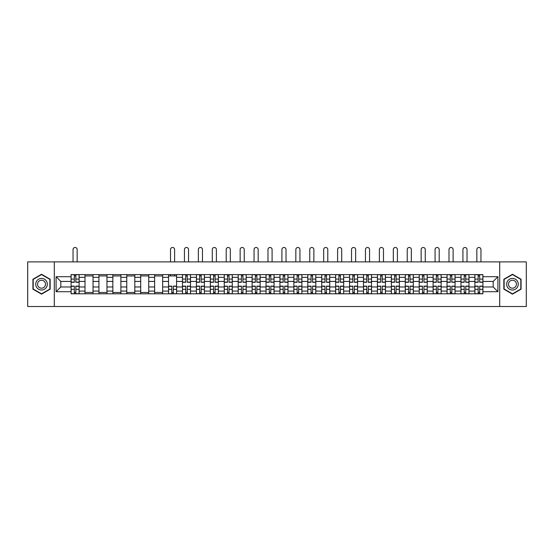 <?xml version="1.0" encoding="UTF-8"?>
<svg xmlns="http://www.w3.org/2000/svg" width="554" height="554" viewBox="0 0 554 554"><rect width="100%" height="100%" fill="white"/><g stroke="black" fill="none" stroke-linecap="round" stroke-linejoin="round"><path stroke-width="0.83" d="M499.701 306.521L526.3 306.521L526.3 261.89L27.7 261.89L27.7 306.521L499.701 306.521L499.701 261.89M85.004 293.8L85.004 277.332L79.111 277.332L79.111 293.8M79.111 277.332L79.111 274.611M85.004 277.332L85.004 274.611M93.037 274.611L93.037 293.8M98.931 293.8L98.931 274.611M106.964 274.611L106.964 293.8M112.85 293.8L112.85 274.611M120.883 274.611L120.883 293.8M126.776 293.8L126.776 274.611M134.809 274.611L134.809 293.8M140.702 293.8L140.702 274.611M148.735 274.611L148.735 293.8M154.628 293.8L154.628 274.611M162.661 274.611L162.661 293.8M168.548 293.8L168.548 274.611M176.581 274.611L176.581 293.8M182.474 293.8L182.474 274.611M190.507 274.611L190.507 293.8M196.4 293.8L196.4 274.611M204.433 274.611L204.433 293.8M210.326 293.8L210.326 274.611M218.359 274.611L218.359 293.8M224.245 293.8L224.245 274.611M232.278 274.611L232.278 293.8M238.172 293.8L238.172 274.611M246.205 274.611L246.205 293.8M252.098 293.8L252.098 274.611M260.131 274.611L260.131 293.8M266.024 293.8L266.024 274.611M274.057 274.611L274.057 293.8M279.943 293.8L279.943 274.611M287.976 274.611L287.976 293.8M293.869 293.8L293.869 274.611M301.902 274.611L301.902 293.8M307.795 293.8L307.795 274.611M315.828 274.611L315.828 293.8M321.722 293.8L321.722 274.611M329.755 274.611L329.755 293.8M335.641 293.8L335.641 274.611M343.674 274.611L343.674 293.8M349.567 293.8L349.567 274.611M357.6 274.611L357.6 293.8M363.493 293.8L363.493 274.611M371.526 274.611L371.526 293.8M377.419 293.8L377.419 274.611M385.452 274.611L385.452 293.8M391.339 293.8L391.339 274.611M399.372 274.611L399.372 293.8M405.265 293.8L405.265 274.611M413.298 274.611L413.298 293.8M419.191 293.8L419.191 274.611M427.224 274.611L427.224 293.8M433.117 293.8L433.117 274.611M441.15 274.611L441.15 293.8M447.036 293.8L447.036 274.611M455.069 274.611L455.069 293.8M460.963 293.8L460.963 274.611M468.996 274.611L468.996 293.8M474.889 293.8L474.889 274.611M474.889 286.972L468.996 286.972M460.963 286.972L455.069 286.972M447.036 286.972L441.15 286.972M433.117 286.972L427.224 286.972M419.191 286.972L413.298 286.972M405.265 286.972L399.372 286.972M391.339 286.972L385.452 286.972M377.419 286.972L371.526 286.972M363.493 286.972L357.6 286.972M349.567 286.972L343.674 286.972M335.641 286.972L329.755 286.972M321.722 286.972L315.828 286.972M307.795 286.972L301.902 286.972M293.869 286.972L287.976 286.972M279.943 286.972L274.057 286.972M266.024 286.972L260.131 286.972M252.098 286.972L246.205 286.972M238.172 286.972L232.278 286.972M224.245 286.972L218.359 286.972M210.326 286.972L204.433 286.972M196.4 286.972L190.507 286.972M182.474 286.972L176.581 286.972M168.548 286.972L162.661 286.972M154.628 286.972L148.735 286.972M140.702 286.972L134.809 286.972M126.776 286.972L120.883 286.972M112.85 286.972L106.964 286.972M98.931 286.972L93.037 286.972M85.004 286.972L79.111 286.972M474.889 281.439L468.996 281.439M460.963 281.439L455.069 281.439M447.036 281.439L441.15 281.439M433.117 281.439L427.224 281.439M419.191 281.439L413.298 281.439M405.265 281.439L399.372 281.439M391.339 281.439L385.452 281.439M377.419 281.439L371.526 281.439M363.493 281.439L357.6 281.439M349.567 281.439L343.674 281.439M335.641 281.439L329.755 281.439M321.722 281.439L315.828 281.439M307.795 281.439L301.902 281.439M293.869 281.439L287.976 281.439M279.943 281.439L274.057 281.439M266.024 281.439L260.131 281.439M252.098 281.439L246.205 281.439M238.172 281.439L232.278 281.439M224.245 281.439L218.359 281.439M210.326 281.439L204.433 281.439M196.4 281.439L190.507 281.439M182.474 281.439L176.581 281.439M168.548 281.439L162.661 281.439M154.628 281.439L148.735 281.439M140.702 281.439L134.809 281.439M126.776 281.439L120.883 281.439M112.85 281.439L106.964 281.439M98.931 281.439L93.037 281.439M85.004 281.439L79.111 281.439M60.815 286.972L71.078 286.972L71.078 281.439L60.815 281.439L60.815 286.972L56.086 291.709L56.086 276.709L71.078 276.709L71.078 281.439M482.922 281.439L482.922 286.972L493.185 286.972L493.185 281.439L482.922 281.439L482.922 274.611L71.078 274.611L71.078 276.709M482.922 276.709L497.914 276.709L497.914 291.709L482.922 291.709L482.922 286.972M71.078 286.972L71.078 293.8L482.922 293.8L482.922 291.709M71.078 291.709L56.086 291.709M54.299 306.521L54.299 261.89M50.151 279.237L41.536 274.265L32.921 279.237L32.921 289.181L41.536 294.153L50.151 289.181L50.151 279.237M521.079 279.237L512.464 274.265L503.849 279.237L503.849 289.181L512.464 294.153L521.079 289.181L521.079 279.237M75.856 292.464L74.34 292.464M74.34 275.954L75.856 275.954M93.037 292.464L85.004 292.464M85.004 275.954L93.037 275.954M106.964 292.464L98.931 292.464M98.931 275.954L106.964 275.954M120.883 292.464L112.85 292.464M112.85 275.954L120.883 275.954M134.809 292.464L126.776 292.464M126.776 275.954L134.809 275.954M148.735 292.464L140.702 292.464M140.702 275.954L148.735 275.954M162.661 292.464L154.628 292.464M154.628 275.954L162.661 275.954M173.326 292.464L171.809 292.464M168.548 275.954L176.581 275.954M187.252 292.464L185.735 292.464M185.735 275.954L187.252 275.954M201.171 292.464L199.655 292.464M199.655 275.954L201.171 275.954M215.097 292.464L213.581 292.464M213.581 275.954L215.097 275.954M229.024 292.464L227.507 292.464M227.507 275.954L229.024 275.954M242.95 292.464L241.433 292.464M241.433 275.954L242.95 275.954M256.869 292.464L255.352 292.464M255.352 275.954L256.869 275.954M270.795 292.464L269.279 292.464M269.279 275.954L270.795 275.954M284.721 292.464L283.205 292.464M283.205 275.954L284.721 275.954M298.648 292.464L297.131 292.464M297.131 275.954L298.648 275.954M312.567 292.464L311.05 292.464M311.05 275.954L312.567 275.954M326.493 292.464L324.976 292.464M324.976 275.954L326.493 275.954M340.419 292.464L338.903 292.464M338.903 275.954L340.419 275.954M354.345 292.464L352.829 292.464M352.829 275.954L354.345 275.954M368.265 292.464L366.748 292.464M366.748 275.954L368.265 275.954M382.191 292.464L380.674 292.464M380.674 275.954L382.191 275.954M396.117 292.464L394.6 292.464M394.6 275.954L396.117 275.954M410.043 292.464L408.52 292.464M408.52 275.954L410.043 275.954M423.962 292.464L422.446 292.464M422.446 275.954L423.962 275.954M437.889 292.464L436.372 292.464M436.372 275.954L437.889 275.954M451.815 292.464L450.298 292.464M450.298 275.954L451.815 275.954M465.741 292.464L464.217 292.464M464.217 275.954L465.741 275.954M479.66 292.464L478.144 292.464M478.144 275.954L479.66 275.954M56.086 276.709L60.815 281.439M493.185 286.972L497.914 291.709M493.185 281.439L497.914 276.709M77.151 261.89L77.151 249.529A2.05 2.05 0 0 0 75.095 247.479A2.05 2.05 0 0 0 73.045 249.529L73.045 261.89M75.856 282.291L75.856 274.701L79.07 274.701L79.07 282.291L75.856 282.291M74.34 275.864L75.856 275.864M74.34 274.701L71.127 274.701L71.127 282.291L74.34 282.291L74.34 274.701L75.856 274.701M74.34 286.127L74.34 293.717L71.127 293.717L71.127 286.127L74.34 286.127M75.856 292.554L74.34 292.554M75.856 293.717L79.07 293.717L79.07 286.127L75.856 286.127L75.856 293.717L74.34 293.717M36.509 287.111A5.803 5.803 0 0 0 44.438 289.23A5.803 5.803 0 0 0 46.557 281.307A5.803 5.803 0 0 0 38.635 279.181A5.803 5.803 0 0 0 36.509 287.111M38.094 286.196A3.975 3.975 0 0 0 43.524 287.651A3.975 3.975 0 0 0 44.978 282.221A3.975 3.975 0 0 0 39.549 280.767A3.975 3.975 0 0 0 38.094 286.196M41.536 274.569L49.881 279.389L49.881 289.029L41.536 293.842L33.192 289.029L33.192 279.389L41.536 274.569M507.443 287.111A5.803 5.803 0 0 0 515.365 289.23A5.803 5.803 0 0 0 517.491 281.307A5.803 5.803 0 0 0 509.562 279.181A5.803 5.803 0 0 0 507.443 287.111M509.022 286.196A3.975 3.975 0 0 0 514.451 287.651A3.975 3.975 0 0 0 515.906 282.221A3.975 3.975 0 0 0 510.476 280.767A3.975 3.975 0 0 0 509.022 286.196M512.464 274.569L520.808 279.389L520.808 289.029L512.464 293.842L504.119 289.029L504.119 279.389L512.464 274.569M188.547 261.89L188.547 249.529A2.05 2.05 0 0 0 186.49 247.479A2.05 2.05 0 0 0 184.44 249.529L184.44 261.89M187.252 282.291L187.252 274.701L190.465 274.701L190.465 282.291L187.252 282.291M185.735 275.864L187.252 275.864M185.735 274.701L182.522 274.701L182.522 282.291L185.735 282.291L185.735 274.701L187.252 274.701M202.466 261.89L202.466 249.529A2.05 2.05 0 0 0 200.416 247.479A2.05 2.05 0 0 0 198.36 249.529L198.36 261.89M201.171 282.291L201.171 274.701L204.391 274.701L204.391 282.291L201.171 282.291M199.655 275.864L201.171 275.864M199.655 274.701L196.441 274.701L196.441 282.291L199.655 282.291L199.655 274.701L201.171 274.701M216.392 261.89L216.392 249.529A2.05 2.05 0 0 0 214.343 247.479A2.05 2.05 0 0 0 212.286 249.529L212.286 261.89M215.097 282.291L215.097 274.701L218.311 274.701L218.311 282.291L215.097 282.291M213.581 275.864L215.097 275.864M213.581 274.701L210.368 274.701L210.368 282.291L213.581 282.291L213.581 274.701L215.097 274.701M174.621 261.89L174.621 249.529A2.05 2.05 0 0 0 172.564 247.479A2.05 2.05 0 0 0 170.514 249.529L170.514 261.89M171.809 286.127L171.809 293.717L168.596 293.717L168.596 286.127L171.809 286.127M173.326 292.554L171.809 292.554M173.326 293.717L176.539 293.717L176.539 286.127L173.326 286.127L173.326 293.717L171.809 293.717M174.621 274.611L174.621 275.954M170.514 274.611L170.514 275.954M185.735 286.127L185.735 293.717L182.522 293.717L182.522 286.127L185.735 286.127M187.252 292.554L185.735 292.554M187.252 293.717L190.465 293.717L190.465 286.127L187.252 286.127L187.252 293.717L185.735 293.717M199.655 286.127L199.655 293.717L196.441 293.717L196.441 286.127L199.655 286.127M201.171 292.554L199.655 292.554M201.171 293.717L204.391 293.717L204.391 286.127L201.171 286.127L201.171 293.717L199.655 293.717M213.581 286.127L213.581 293.717L210.368 293.717L210.368 286.127L213.581 286.127M215.097 292.554L213.581 292.554M215.097 293.717L218.311 293.717L218.311 286.127L215.097 286.127L215.097 293.717L213.581 293.717M230.319 261.89L230.319 249.529A2.05 2.05 0 0 0 228.262 247.479A2.05 2.05 0 0 0 226.212 249.529L226.212 261.89M229.024 282.291L229.024 274.701L232.237 274.701L232.237 282.291L229.024 282.291M227.507 275.864L229.024 275.864M227.507 274.701L224.294 274.701L224.294 282.291L227.507 282.291L227.507 274.701L229.024 274.701M227.507 286.127L227.507 293.717L224.294 293.717L224.294 286.127L227.507 286.127M229.024 292.554L227.507 292.554M229.024 293.717L232.237 293.717L232.237 286.127L229.024 286.127L229.024 293.717L227.507 293.717M244.245 261.89L244.245 249.529A2.05 2.05 0 0 0 242.188 247.479A2.05 2.05 0 0 0 240.138 249.529L240.138 261.89M242.95 282.291L242.95 274.701L246.163 274.701L246.163 282.291L242.95 282.291M241.433 275.864L242.95 275.864M241.433 274.701L238.22 274.701L238.22 282.291L241.433 282.291L241.433 274.701L242.95 274.701M241.433 286.127L241.433 293.717L238.22 293.717L238.22 286.127L241.433 286.127M242.95 292.554L241.433 292.554M242.95 293.717L246.163 293.717L246.163 286.127L242.95 286.127L242.95 293.717L241.433 293.717M258.164 261.89L258.164 249.529A2.05 2.05 0 0 0 256.114 247.479A2.05 2.05 0 0 0 254.057 249.529L254.057 261.89M256.869 282.291L256.869 274.701L260.082 274.701L260.082 282.291L256.869 282.291M255.352 275.864L256.869 275.864M255.352 274.701L252.139 274.701L252.139 282.291L255.352 282.291L255.352 274.701L256.869 274.701M255.352 286.127L255.352 293.717L252.139 293.717L252.139 286.127L255.352 286.127M256.869 292.554L255.352 292.554M256.869 293.717L260.082 293.717L260.082 286.127L256.869 286.127L256.869 293.717L255.352 293.717M272.09 261.89L272.09 249.529A2.05 2.05 0 0 0 270.04 247.479A2.05 2.05 0 0 0 267.984 249.529L267.984 261.89M270.795 282.291L270.795 274.701L274.008 274.701L274.008 282.291L270.795 282.291M269.279 275.864L270.795 275.864M269.279 274.701L266.065 274.701L266.065 282.291L269.279 282.291L269.279 274.701L270.795 274.701M286.016 261.89L286.016 249.529A2.05 2.05 0 0 0 283.96 247.479A2.05 2.05 0 0 0 281.91 249.529L281.91 261.89M284.721 282.291L284.721 274.701L287.935 274.701L287.935 282.291L284.721 282.291M283.205 275.864L284.721 275.864M283.205 274.701L279.992 274.701L279.992 282.291L283.205 282.291L283.205 274.701L284.721 274.701M299.943 261.89L299.943 249.529A2.05 2.05 0 0 0 297.886 247.479A2.05 2.05 0 0 0 295.836 249.529L295.836 261.89M298.648 282.291L298.648 274.701L301.861 274.701L301.861 282.291L298.648 282.291M297.131 275.864L298.648 275.864M297.131 274.701L293.918 274.701L293.918 282.291L297.131 282.291L297.131 274.701L298.648 274.701M313.862 261.89L313.862 249.529A2.05 2.05 0 0 0 311.812 247.479A2.05 2.05 0 0 0 309.755 249.529L309.755 261.89M312.567 282.291L312.567 274.701L315.78 274.701L315.78 282.291L312.567 282.291M311.05 275.864L312.567 275.864M311.05 274.701L307.837 274.701L307.837 282.291L311.05 282.291L311.05 274.701L312.567 274.701M327.788 261.89L327.788 249.529A2.05 2.05 0 0 0 325.738 247.479A2.05 2.05 0 0 0 323.681 249.529L323.681 261.89M326.493 282.291L326.493 274.701L329.706 274.701L329.706 282.291L326.493 282.291M324.976 275.864L326.493 275.864M324.976 274.701L321.763 274.701L321.763 282.291L324.976 282.291L324.976 274.701L326.493 274.701M341.714 261.89L341.714 249.529A2.05 2.05 0 0 0 339.657 247.479A2.05 2.05 0 0 0 337.608 249.529L337.608 261.89M340.419 282.291L340.419 274.701L343.632 274.701L343.632 282.291L340.419 282.291M338.903 275.864L340.419 275.864M338.903 274.701L335.689 274.701L335.689 282.291L338.903 282.291L338.903 274.701L340.419 274.701M355.64 261.89L355.64 249.529A2.05 2.05 0 0 0 353.584 247.479A2.05 2.05 0 0 0 351.534 249.529L351.534 261.89M354.345 282.291L354.345 274.701L357.559 274.701L357.559 282.291L354.345 282.291M352.829 275.864L354.345 275.864M352.829 274.701L349.609 274.701L349.609 282.291L352.829 282.291L352.829 274.701L354.345 274.701M369.56 261.89L369.56 249.529A2.05 2.05 0 0 0 367.51 247.479A2.05 2.05 0 0 0 365.453 249.529L365.453 261.89M368.265 282.291L368.265 274.701L371.478 274.701L371.478 282.291L368.265 282.291M366.748 275.864L368.265 275.864M366.748 274.701L363.535 274.701L363.535 282.291L366.748 282.291L366.748 274.701L368.265 274.701M383.486 261.89L383.486 249.529A2.05 2.05 0 0 0 381.436 247.479A2.05 2.05 0 0 0 379.379 249.529L379.379 261.89M382.191 282.291L382.191 274.701L385.404 274.701L385.404 282.291L382.191 282.291M380.674 275.864L382.191 275.864M380.674 274.701L377.461 274.701L377.461 282.291L380.674 282.291L380.674 274.701L382.191 274.701M397.412 261.89L397.412 249.529A2.05 2.05 0 0 0 395.355 247.479A2.05 2.05 0 0 0 393.305 249.529L393.305 261.89M396.117 282.291L396.117 274.701L399.33 274.701L399.33 282.291L396.117 282.291M394.6 275.864L396.117 275.864M394.6 274.701L391.387 274.701L391.387 282.291L394.6 282.291L394.6 274.701L396.117 274.701M411.331 261.89L411.331 249.529A2.05 2.05 0 0 0 409.281 247.479A2.05 2.05 0 0 0 407.232 249.529L407.232 261.89M410.043 282.291L410.043 274.701L413.256 274.701L413.256 282.291L410.043 282.291M408.52 275.864L410.043 275.864M408.52 274.701L405.306 274.701L405.306 282.291L408.52 282.291L408.52 274.701L410.043 274.701M425.257 261.89L425.257 249.529A2.05 2.05 0 0 0 423.208 247.479A2.05 2.05 0 0 0 421.151 249.529L421.151 261.89M423.962 282.291L423.962 274.701L427.176 274.701L427.176 282.291L423.962 282.291M422.446 275.864L423.962 275.864M422.446 274.701L419.233 274.701L419.233 282.291L422.446 282.291L422.446 274.701L423.962 274.701M439.184 261.89L439.184 249.529A2.05 2.05 0 0 0 437.134 247.479A2.05 2.05 0 0 0 435.077 249.529L435.077 261.89M437.889 282.291L437.889 274.701L441.102 274.701L441.102 282.291L437.889 282.291M436.372 275.864L437.889 275.864M436.372 274.701L433.159 274.701L433.159 282.291L436.372 282.291L436.372 274.701L437.889 274.701M453.11 261.89L453.11 249.529A2.05 2.05 0 0 0 451.053 247.479A2.05 2.05 0 0 0 449.003 249.529L449.003 261.89M451.815 282.291L451.815 274.701L455.028 274.701L455.028 282.291L451.815 282.291M450.298 275.864L451.815 275.864M450.298 274.701L447.085 274.701L447.085 282.291L450.298 282.291L450.298 274.701L451.815 274.701M467.029 261.89L467.029 249.529A2.05 2.05 0 0 0 464.979 247.479A2.05 2.05 0 0 0 462.929 249.529L462.929 261.89M465.741 282.291L465.741 274.701L468.954 274.701L468.954 282.291L465.741 282.291M464.217 275.864L465.741 275.864M464.217 274.701L461.004 274.701L461.004 282.291L464.217 282.291L464.217 274.701L465.741 274.701M269.279 286.127L269.279 293.717L266.065 293.717L266.065 286.127L269.279 286.127M270.795 292.554L269.279 292.554M270.795 293.717L274.008 293.717L274.008 286.127L270.795 286.127L270.795 293.717L269.279 293.717M283.205 286.127L283.205 293.717L279.992 293.717L279.992 286.127L283.205 286.127M284.721 292.554L283.205 292.554M284.721 293.717L287.935 293.717L287.935 286.127L284.721 286.127L284.721 293.717L283.205 293.717M297.131 286.127L297.131 293.717L293.918 293.717L293.918 286.127L297.131 286.127M298.648 292.554L297.131 292.554M298.648 293.717L301.861 293.717L301.861 286.127L298.648 286.127L298.648 293.717L297.131 293.717M311.05 286.127L311.05 293.717L307.837 293.717L307.837 286.127L311.05 286.127M312.567 292.554L311.05 292.554M312.567 293.717L315.78 293.717L315.78 286.127L312.567 286.127L312.567 293.717L311.05 293.717M324.976 286.127L324.976 293.717L321.763 293.717L321.763 286.127L324.976 286.127M326.493 292.554L324.976 292.554M326.493 293.717L329.706 293.717L329.706 286.127L326.493 286.127L326.493 293.717L324.976 293.717M338.903 286.127L338.903 293.717L335.689 293.717L335.689 286.127L338.903 286.127M340.419 292.554L338.903 292.554M340.419 293.717L343.632 293.717L343.632 286.127L340.419 286.127L340.419 293.717L338.903 293.717M352.829 286.127L352.829 293.717L349.609 293.717L349.609 286.127L352.829 286.127M354.345 292.554L352.829 292.554M354.345 293.717L357.559 293.717L357.559 286.127L354.345 286.127L354.345 293.717L352.829 293.717M366.748 286.127L366.748 293.717L363.535 293.717L363.535 286.127L366.748 286.127M368.265 292.554L366.748 292.554M368.265 293.717L371.478 293.717L371.478 286.127L368.265 286.127L368.265 293.717L366.748 293.717M380.674 286.127L380.674 293.717L377.461 293.717L377.461 286.127L380.674 286.127M382.191 292.554L380.674 292.554M382.191 293.717L385.404 293.717L385.404 286.127L382.191 286.127L382.191 293.717L380.674 293.717M394.6 286.127L394.6 293.717L391.387 293.717L391.387 286.127L394.6 286.127M396.117 292.554L394.6 292.554M396.117 293.717L399.33 293.717L399.33 286.127L396.117 286.127L396.117 293.717L394.6 293.717M408.52 286.127L408.52 293.717L405.306 293.717L405.306 286.127L408.52 286.127M410.043 292.554L408.52 292.554M410.043 293.717L413.256 293.717L413.256 286.127L410.043 286.127L410.043 293.717L408.52 293.717M422.446 286.127L422.446 293.717L419.233 293.717L419.233 286.127L422.446 286.127M423.962 292.554L422.446 292.554M423.962 293.717L427.176 293.717L427.176 286.127L423.962 286.127L423.962 293.717L422.446 293.717M436.372 286.127L436.372 293.717L433.159 293.717L433.159 286.127L436.372 286.127M437.889 292.554L436.372 292.554M437.889 293.717L441.102 293.717L441.102 286.127L437.889 286.127L437.889 293.717L436.372 293.717M450.298 286.127L450.298 293.717L447.085 293.717L447.085 286.127L450.298 286.127M451.815 292.554L450.298 292.554M451.815 293.717L455.028 293.717L455.028 286.127L451.815 286.127L451.815 293.717L450.298 293.717M464.217 286.127L464.217 293.717L461.004 293.717L461.004 286.127L464.217 286.127M465.741 292.554L464.217 292.554M465.741 293.717L468.954 293.717L468.954 286.127L465.741 286.127L465.741 293.717L464.217 293.717M480.955 261.89L480.955 249.529A2.05 2.05 0 0 0 478.905 247.479A2.05 2.05 0 0 0 476.849 249.529L476.849 261.89M479.66 282.291L479.66 274.701L482.873 274.701L482.873 282.291L479.66 282.291M478.144 275.864L479.66 275.864M478.144 274.701L474.93 274.701L474.93 282.291L478.144 282.291L478.144 274.701L479.66 274.701M478.144 286.127L478.144 293.717L474.93 293.717L474.93 286.127L478.144 286.127M479.66 292.554L478.144 292.554M479.66 293.717L482.873 293.717L482.873 286.127L479.66 286.127L479.66 293.717L478.144 293.717M460.963 277.332L455.069 277.332M447.036 277.332L441.15 277.332M433.117 277.332L427.224 277.332M419.191 277.332L413.298 277.332M405.265 277.332L399.372 277.332M391.339 277.332L385.452 277.332M377.419 277.332L371.526 277.332M363.493 277.332L357.6 277.332M349.567 277.332L343.674 277.332M335.641 277.332L329.755 277.332M321.722 277.332L315.828 277.332M307.795 277.332L301.902 277.332M293.869 277.332L287.976 277.332M279.943 277.332L274.057 277.332M266.024 277.332L260.131 277.332M252.098 277.332L246.205 277.332M238.172 277.332L232.278 277.332M224.245 277.332L218.359 277.332M210.326 277.332L204.433 277.332M196.4 277.332L190.507 277.332M182.474 277.332L176.581 277.332M168.548 277.332L162.661 277.332M154.628 277.332L148.735 277.332M140.702 277.332L134.809 277.332M126.776 277.332L120.883 277.332M112.85 277.332L106.964 277.332M98.931 277.332L93.037 277.332M474.889 277.332L468.996 277.332M460.963 291.079L455.069 291.079M447.036 291.079L441.15 291.079M433.117 291.079L427.224 291.079M419.191 291.079L413.298 291.079M405.265 291.079L399.372 291.079M391.339 291.079L385.452 291.079M377.419 291.079L371.526 291.079M363.493 291.079L357.6 291.079M349.567 291.079L343.674 291.079M335.641 291.079L329.755 291.079M321.722 291.079L315.828 291.079M307.795 291.079L301.902 291.079M293.869 291.079L287.976 291.079M279.943 291.079L274.057 291.079M266.024 291.079L260.131 291.079M252.098 291.079L246.205 291.079M238.172 291.079L232.278 291.079M224.245 291.079L218.359 291.079M210.326 291.079L204.433 291.079M196.4 291.079L190.507 291.079M182.474 291.079L176.581 291.079M168.548 291.079L162.661 291.079M154.628 291.079L148.735 291.079M140.702 291.079L134.809 291.079M126.776 291.079L120.883 291.079M112.85 291.079L106.964 291.079M98.931 291.079L93.037 291.079M85.004 291.079L79.111 291.079M474.889 291.079L468.996 291.079M75.856 282.097L79.07 282.097M75.856 279.084L79.07 279.084M71.127 282.097L74.34 282.097M71.127 279.084L74.34 279.084M74.34 286.314L71.127 286.314M74.34 289.327L71.127 289.327M79.07 286.314L75.856 286.314M79.07 289.327L75.856 289.327M187.252 282.097L190.465 282.097M187.252 279.084L190.465 279.084M182.522 282.097L185.735 282.097M182.522 279.084L185.735 279.084M201.171 282.097L204.391 282.097M201.171 279.084L204.391 279.084M196.441 282.097L199.655 282.097M196.441 279.084L199.655 279.084M215.097 282.097L218.311 282.097M215.097 279.084L218.311 279.084M210.368 282.097L213.581 282.097M210.368 279.084L213.581 279.084M171.809 286.314L168.596 286.314M171.809 289.327L168.596 289.327M176.539 286.314L173.326 286.314M176.539 289.327L173.326 289.327M185.735 286.314L182.522 286.314M185.735 289.327L182.522 289.327M190.465 286.314L187.252 286.314M190.465 289.327L187.252 289.327M199.655 286.314L196.441 286.314M199.655 289.327L196.441 289.327M204.391 286.314L201.171 286.314M204.391 289.327L201.171 289.327M213.581 286.314L210.368 286.314M213.581 289.327L210.368 289.327M218.311 286.314L215.097 286.314M218.311 289.327L215.097 289.327M229.024 282.097L232.237 282.097M229.024 279.084L232.237 279.084M224.294 282.097L227.507 282.097M224.294 279.084L227.507 279.084M227.507 286.314L224.294 286.314M227.507 289.327L224.294 289.327M232.237 286.314L229.024 286.314M232.237 289.327L229.024 289.327M242.95 282.097L246.163 282.097M242.95 279.084L246.163 279.084M238.22 282.097L241.433 282.097M238.22 279.084L241.433 279.084M241.433 286.314L238.22 286.314M241.433 289.327L238.22 289.327M246.163 286.314L242.95 286.314M246.163 289.327L242.95 289.327M256.869 282.097L260.082 282.097M256.869 279.084L260.082 279.084M252.139 282.097L255.352 282.097M252.139 279.084L255.352 279.084M255.352 286.314L252.139 286.314M255.352 289.327L252.139 289.327M260.082 286.314L256.869 286.314M260.082 289.327L256.869 289.327M270.795 282.097L274.008 282.097M270.795 279.084L274.008 279.084M266.065 282.097L269.279 282.097M266.065 279.084L269.279 279.084M284.721 282.097L287.935 282.097M284.721 279.084L287.935 279.084M279.992 282.097L283.205 282.097M279.992 279.084L283.205 279.084M298.648 282.097L301.861 282.097M298.648 279.084L301.861 279.084M293.918 282.097L297.131 282.097M293.918 279.084L297.131 279.084M312.567 282.097L315.78 282.097M312.567 279.084L315.78 279.084M307.837 282.097L311.05 282.097M307.837 279.084L311.05 279.084M326.493 282.097L329.706 282.097M326.493 279.084L329.706 279.084M321.763 282.097L324.976 282.097M321.763 279.084L324.976 279.084M340.419 282.097L343.632 282.097M340.419 279.084L343.632 279.084M335.689 282.097L338.903 282.097M335.689 279.084L338.903 279.084M354.345 282.097L357.559 282.097M354.345 279.084L357.559 279.084M349.609 282.097L352.829 282.097M349.609 279.084L352.829 279.084M368.265 282.097L371.478 282.097M368.265 279.084L371.478 279.084M363.535 282.097L366.748 282.097M363.535 279.084L366.748 279.084M382.191 282.097L385.404 282.097M382.191 279.084L385.404 279.084M377.461 282.097L380.674 282.097M377.461 279.084L380.674 279.084M396.117 282.097L399.33 282.097M396.117 279.084L399.33 279.084M391.387 282.097L394.6 282.097M391.387 279.084L394.6 279.084M410.043 282.097L413.256 282.097M410.043 279.084L413.256 279.084M405.306 282.097L408.52 282.097M405.306 279.084L408.52 279.084M423.962 282.097L427.176 282.097M423.962 279.084L427.176 279.084M419.233 282.097L422.446 282.097M419.233 279.084L422.446 279.084M437.889 282.097L441.102 282.097M437.889 279.084L441.102 279.084M433.159 282.097L436.372 282.097M433.159 279.084L436.372 279.084M451.815 282.097L455.028 282.097M451.815 279.084L455.028 279.084M447.085 282.097L450.298 282.097M447.085 279.084L450.298 279.084M465.741 282.097L468.954 282.097M465.741 279.084L468.954 279.084M461.004 282.097L464.217 282.097M461.004 279.084L464.217 279.084M269.279 286.314L266.065 286.314M269.279 289.327L266.065 289.327M274.008 286.314L270.795 286.314M274.008 289.327L270.795 289.327M283.205 286.314L279.992 286.314M283.205 289.327L279.992 289.327M287.935 286.314L284.721 286.314M287.935 289.327L284.721 289.327M297.131 286.314L293.918 286.314M297.131 289.327L293.918 289.327M301.861 286.314L298.648 286.314M301.861 289.327L298.648 289.327M311.05 286.314L307.837 286.314M311.05 289.327L307.837 289.327M315.78 286.314L312.567 286.314M315.78 289.327L312.567 289.327M324.976 286.314L321.763 286.314M324.976 289.327L321.763 289.327M329.706 286.314L326.493 286.314M329.706 289.327L326.493 289.327M338.903 286.314L335.689 286.314M338.903 289.327L335.689 289.327M343.632 286.314L340.419 286.314M343.632 289.327L340.419 289.327M352.829 286.314L349.609 286.314M352.829 289.327L349.609 289.327M357.559 286.314L354.345 286.314M357.559 289.327L354.345 289.327M366.748 286.314L363.535 286.314M366.748 289.327L363.535 289.327M371.478 286.314L368.265 286.314M371.478 289.327L368.265 289.327M380.674 286.314L377.461 286.314M380.674 289.327L377.461 289.327M385.404 286.314L382.191 286.314M385.404 289.327L382.191 289.327M394.6 286.314L391.387 286.314M394.6 289.327L391.387 289.327M399.33 286.314L396.117 286.314M399.33 289.327L396.117 289.327M408.52 286.314L405.306 286.314M408.52 289.327L405.306 289.327M413.256 286.314L410.043 286.314M413.256 289.327L410.043 289.327M422.446 286.314L419.233 286.314M422.446 289.327L419.233 289.327M427.176 286.314L423.962 286.314M427.176 289.327L423.962 289.327M436.372 286.314L433.159 286.314M436.372 289.327L433.159 289.327M441.102 286.314L437.889 286.314M441.102 289.327L437.889 289.327M450.298 286.314L447.085 286.314M450.298 289.327L447.085 289.327M455.028 286.314L451.815 286.314M455.028 289.327L451.815 289.327M464.217 286.314L461.004 286.314M464.217 289.327L461.004 289.327M468.954 286.314L465.741 286.314M468.954 289.327L465.741 289.327M479.66 282.097L482.873 282.097M479.66 279.084L482.873 279.084M474.93 282.097L478.144 282.097M474.93 279.084L478.144 279.084M478.144 286.314L474.93 286.314M478.144 289.327L474.93 289.327M482.873 286.314L479.66 286.314M482.873 289.327L479.66 289.327"/></g></svg>
